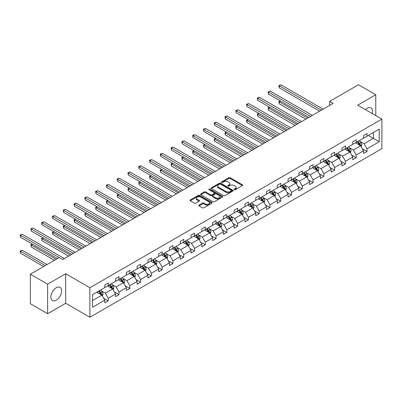 <?xml version="1.0" encoding="UTF-8"?>
<svg xmlns="http://www.w3.org/2000/svg" width="402" height="402" viewBox="0 0 402 402"><rect width="100%" height="100%" fill="white"/><g stroke="black" fill="none" stroke-linecap="round" stroke-linejoin="round"><path stroke-width="0.6" d="M234.255 189.709A0.673 0.387 0 0 0 235.205 189.709L242.411 185.548A0.96 0.553 0 0 0 242.692 185.156A0.96 0.553 0 0 0 242.411 184.764L230.2 177.714A0.96 0.553 0 0 0 228.844 177.714L221.638 181.875A0.673 0.387 0 0 0 221.437 182.151A0.673 0.387 0 0 0 221.638 182.423A0.673 0.387 0 0 0 222.587 182.423L223.517 181.885A3.07 1.774 0 0 1 227.859 181.885L228.879 182.473A3.07 1.774 0 0 1 229.778 183.724A3.07 1.774 0 0 1 228.879 184.98L227.944 185.518A0.673 0.387 0 0 0 227.748 185.794A0.673 0.387 0 0 0 227.944 186.066A0.673 0.387 0 0 0 228.894 186.066L229.828 185.528A3.07 1.774 0 0 1 234.17 185.528L235.185 186.116A3.07 1.774 0 0 1 236.085 187.367A3.07 1.774 0 0 1 235.185 188.623L234.255 189.161A0.673 0.387 0 0 0 234.059 189.432A0.673 0.387 0 0 0 234.255 189.709L234.255 189.161M56.26 300.188A7.623 4.402 120 0 0 61.24 293.47A7.623 4.402 120 0 0 60.074 287.365A7.623 4.402 120 0 0 56.26 287.742A7.623 4.402 120 0 0 51.28 294.46A7.623 4.402 120 0 0 52.451 300.57A7.623 4.402 120 0 0 56.26 300.188M372.242 113.555A7.623 4.402 120 0 0 370.956 107.877A7.623 4.402 120 0 0 367.142 108.254A7.623 4.402 120 0 0 365.398 109.6M199.06 205.055A0.96 0.553 0 0 0 198.779 205.442A0.96 0.553 0 0 0 199.06 205.834L202.487 207.814A0.96 0.553 0 0 0 203.844 207.814L211.849 203.191A0.96 0.553 0 0 0 212.13 202.799A0.96 0.553 0 0 0 211.849 202.407L199.638 195.357A0.96 0.553 0 0 0 198.281 195.357L190.277 199.98A0.96 0.553 0 0 0 189.995 200.372A0.96 0.553 0 0 0 190.277 200.764L194.412 203.151A0.96 0.553 0 0 0 195.769 203.151L199.196 201.176A0.96 0.553 0 0 0 199.477 200.784A0.96 0.553 0 0 0 199.196 200.392L197.146 199.206A2.568 1.482 0 0 1 196.392 198.161A2.568 1.482 0 0 1 197.975 196.789A2.568 1.482 0 0 1 200.774 197.111L208.814 201.754A2.568 1.482 0 0 1 209.563 202.799A2.568 1.482 0 0 1 207.98 204.171A2.568 1.482 0 0 1 205.186 203.849L203.844 203.075A0.96 0.553 0 0 0 202.487 203.075L199.06 205.055L199.06 205.834M65.697 273.752L47.622 284.189L30.341 274.214L30.341 303.741L47.622 313.716L65.697 303.284L89.887 317.248L89.887 287.721L65.697 273.752L65.697 303.284M375.785 115.595L375.785 94.726L357.71 105.163L381.9 119.128L89.887 287.721M375.785 94.726L358.504 84.752L329.65 101.41L329.65 105.399M30.341 274.214L59.2 257.551L62.657 259.546L333.102 103.404L329.65 101.41M223.587 195.633A0.96 0.553 0 0 0 224.944 195.633L232.949 191.01A0.96 0.553 0 0 0 233.23 190.618A0.96 0.553 0 0 0 232.949 190.226L220.738 183.176A0.96 0.553 0 0 0 219.381 183.176L211.372 187.799A0.96 0.553 0 0 0 211.095 188.191A0.96 0.553 0 0 0 211.372 188.583L223.587 195.633M209.301 189.855A0.673 0.387 0 0 1 209.985 189.95L209.985 189.151L222.396 196.317A0.96 0.553 0 0 1 222.678 196.709A0.96 0.553 0 0 1 222.396 197.101L214.392 201.724A0.96 0.553 0 0 1 213.035 201.724L200.824 194.674L200.824 193.89A0.96 0.553 0 0 0 200.543 194.282A0.96 0.553 0 0 0 200.824 194.674M200.824 193.89L204.251 191.91A0.96 0.553 0 0 1 205.608 191.91L210.558 194.769A0.96 0.553 0 0 0 211.919 194.769L214.191 193.457A0.96 0.553 0 0 0 214.472 193.066A0.96 0.553 0 0 0 214.191 192.674L209.035 189.699A0.673 0.387 0 0 1 208.839 189.422A0.673 0.387 0 0 1 209.251 189.066A0.673 0.387 0 0 1 209.985 189.151M47.622 284.189L47.622 313.716M92.545 294.646L104.781 287.581L104.781 284.907L108.238 282.913L108.238 285.586L115.565 281.355L115.565 278.681L119.017 276.687L119.017 279.36L126.344 275.129L126.344 272.455L129.801 270.461L129.801 273.134L137.127 268.908L137.127 266.235L140.584 264.235L140.584 266.913L147.911 262.682L147.911 260.009L151.363 258.014L151.363 260.687L158.689 256.456L158.689 253.783L162.147 251.788L162.147 254.461L169.473 250.23L169.473 247.557L172.93 245.562L172.93 248.235L180.257 244.004L180.257 241.331L183.709 239.336L183.709 242.009L191.035 237.783L191.035 235.11L194.493 233.115L194.493 235.788L201.819 231.557L201.819 228.884L205.276 226.889L205.276 229.562L212.603 225.331L212.603 222.658L216.055 220.663L216.055 223.336L223.381 219.105L223.381 216.432L226.839 214.437L226.839 217.11L234.165 212.879L234.165 210.206L237.622 208.211L237.622 210.884L244.949 206.658L244.949 203.985L248.401 201.99L248.401 204.663L255.727 200.432L255.727 197.759L259.184 195.764L259.184 198.437L266.511 194.206L266.511 191.533L269.968 189.538L269.968 192.211L277.295 187.98L277.295 185.307L280.747 183.312L280.747 185.985L288.073 181.754L288.073 179.081L291.53 177.086L291.53 179.759L298.857 175.533L298.857 172.86L302.314 170.865L302.314 173.538L309.64 169.307L309.64 166.634L313.098 164.639L313.098 167.312L320.419 163.081L320.419 160.408L323.876 158.413L323.876 161.086L331.203 156.855L331.203 154.182L334.66 152.187L334.66 154.86L341.986 150.629L341.986 147.956L345.444 145.961L345.444 148.634L352.77 144.408L352.77 141.735L356.222 139.74L356.222 142.414L363.549 138.182L363.549 135.509L367.006 133.514L367.006 136.188L379.237 129.122L379.237 141.735L367.006 148.795L367.006 151.469L363.549 153.463L363.549 150.79L356.222 155.021L356.222 157.695L352.77 159.689L352.77 157.016L345.444 161.247L345.444 163.921L341.986 165.915L341.986 163.242L334.66 167.473L334.66 170.147L331.203 172.141L331.203 169.468L323.876 173.694L323.876 176.367L320.419 178.362L320.419 175.689L313.098 179.92L313.098 182.593L309.64 184.588L309.64 181.915L302.314 186.146L302.314 188.819L298.857 190.814L298.857 188.141L291.53 192.372L291.53 195.045L288.073 197.04L288.073 194.367L280.747 198.598L280.747 201.271L277.295 203.266L277.295 200.593L269.968 204.819L269.968 207.492L266.511 209.487L266.511 206.814L259.184 211.045L259.184 213.718L255.727 215.713L255.727 213.04L248.401 217.271L248.401 219.944L244.949 221.939L244.949 219.266L237.622 223.497L237.622 226.17L234.165 228.165L234.165 225.492L226.839 229.723L226.839 232.396L223.381 234.391L223.381 231.718L216.055 235.944L216.055 238.617L212.603 240.612L212.603 237.939L205.276 242.17L205.276 244.843L201.819 246.838L201.819 244.165L194.493 248.396L194.493 251.069L191.035 253.064L191.035 250.391L183.709 254.622L183.709 257.295L180.257 259.29L180.257 256.617L172.93 260.848L172.93 263.521L169.473 265.516L169.473 262.843L162.147 267.069L162.147 269.742L158.689 271.737L158.689 269.064L151.363 273.295L151.363 275.968L147.911 277.963L147.911 275.29L140.584 279.521L140.584 282.194L137.127 284.189L137.127 281.516L129.801 285.747L129.801 288.42L126.344 290.415L126.344 287.742L119.017 291.973L119.017 294.646L115.565 296.641L115.565 293.968L108.238 298.194L108.238 300.867L104.781 302.862L104.781 300.188L92.545 307.254L92.545 294.646M89.887 317.248L381.9 148.655L381.9 119.128M107.545 285.983L112.66 288.937L105.334 293.169L101.334 290.857M105.334 293.169L108.238 298.194M112.66 288.937L115.565 293.968M104.781 286.943L105.334 287.259L108.238 285.586M118.329 279.762L123.444 282.712L116.118 286.943L112.113 284.631M116.118 286.943L119.017 291.973M123.444 282.712L126.344 287.742M115.565 280.717L116.118 281.038L119.017 279.36M129.107 273.536L134.223 276.486L126.896 280.717L122.896 278.41M126.896 280.717L129.801 285.747M134.223 276.486L137.127 281.516M126.344 274.491L126.896 274.812L129.801 273.134M139.891 267.31L145.006 270.265L137.68 274.491L133.68 272.184M137.68 274.491L140.584 279.521M145.006 270.265L147.911 275.29M137.127 268.27L137.68 268.586L140.584 266.913M150.675 261.084L155.79 264.039L148.464 268.27L144.464 265.958M148.464 268.27L151.363 273.295M155.79 264.039L158.689 269.064M147.911 262.044L148.464 262.36L151.363 260.687M161.453 254.858L166.569 257.813L159.242 262.044L155.242 259.732M159.242 262.044L162.147 267.069M166.569 257.813L169.473 262.843M158.689 255.818L159.242 256.134L162.147 254.461M172.237 248.637L177.352 251.587L170.026 255.818L166.026 253.506M170.026 255.818L172.93 260.848M177.352 251.587L180.257 256.617M169.473 249.592L170.026 249.913L172.93 248.235M183.021 242.411L188.136 245.361L180.81 249.592L176.81 247.285M180.81 249.592L183.709 254.622M188.136 245.361L191.035 250.391M180.257 243.366L180.81 243.687L183.709 242.009M193.799 236.185L198.915 239.14L191.588 243.366L187.588 241.059M191.588 243.366L194.493 248.396M198.915 239.14L201.819 244.165M191.035 237.145L191.588 237.461L194.493 235.788M204.583 229.959L209.698 232.914L202.372 237.145L198.372 234.833M202.372 237.145L205.276 242.17M209.698 232.914L212.603 237.939M201.819 230.919L202.372 231.235L205.276 229.562M215.366 223.733L220.482 226.688L213.155 230.919L209.156 228.607M213.155 230.919L216.055 235.944M220.482 226.688L223.381 231.718M212.603 224.693L213.155 225.009L216.055 223.336M226.15 217.512L231.261 220.462L223.934 224.693L219.934 222.381M223.934 224.693L226.839 229.723M231.261 220.462L234.165 225.492M223.381 218.467L223.934 218.788L226.839 217.11M236.929 211.286L242.044 214.236L234.718 218.467L230.718 216.16M234.718 218.467L237.622 223.497M242.044 214.236L244.949 219.266M234.165 212.241L234.718 212.563L237.622 210.884M247.712 205.06L252.828 208.015L245.501 212.241L241.501 209.934M245.501 212.241L248.401 217.271M252.828 208.015L255.727 213.04M244.949 206.02L245.501 206.337L248.401 204.663M258.496 198.834L263.606 201.789L256.28 206.02L252.28 203.708M256.28 206.02L259.184 211.045M263.606 201.789L266.511 206.814M255.727 199.794L256.28 200.111L259.184 198.437M269.275 192.608L274.39 195.563L267.064 199.794L263.064 197.482M267.064 199.794L269.968 204.819M274.39 195.563L277.295 200.593M266.511 193.568L267.064 193.89L269.968 192.211M280.058 186.387L285.174 189.337L277.847 193.568L273.847 191.257M277.847 193.568L280.747 198.598M285.174 189.337L288.073 194.367M277.295 187.342L277.847 187.664L280.747 185.985M290.842 180.161L295.952 183.111L288.626 187.342L284.626 185.036M288.626 187.342L291.53 192.372M295.952 183.111L298.857 188.141M288.073 181.116L288.626 181.438L291.53 179.759M301.621 173.935L306.736 176.89L299.41 181.116L295.41 178.81M299.41 181.116L302.314 186.146M306.736 176.89L309.64 181.915M298.857 174.895L299.41 175.212L302.314 173.538M312.404 167.709L317.52 170.664L310.193 174.895L306.193 172.584M310.193 174.895L313.098 179.92M317.52 170.664L320.419 175.689M309.64 168.669L310.193 168.986L313.098 167.312M323.188 161.483L328.298 164.438L320.977 168.669L316.972 166.358M320.977 168.669L323.876 173.694M328.298 164.438L331.203 169.468M320.419 162.443L320.977 162.765L323.876 161.086M333.967 155.262L339.082 158.212L331.756 162.443L327.756 160.132M331.756 162.443L334.66 167.473M339.082 158.212L341.986 163.242M331.203 156.217L331.756 156.539L334.66 154.86M344.75 149.036L349.866 151.986L342.539 156.217L338.539 153.911M342.539 156.217L345.444 161.247M349.866 151.986L352.77 157.016M341.986 149.991L342.539 150.313L345.444 148.634M355.534 142.81L360.649 145.765L353.323 149.991L349.318 147.685M353.323 149.991L356.222 155.021M360.649 145.765L363.549 150.79M352.77 143.77L353.323 144.087L356.222 142.414M368.317 135.429L373.433 138.383L364.101 143.77L360.102 141.459M364.101 143.77L367.006 148.795M379.237 141.735L373.433 138.383L373.433 132.474L379.237 129.122M363.549 137.544L364.101 137.861L367.006 136.188M92.545 300.55L101.877 295.163L96.761 292.209M101.877 295.163L104.781 300.188M362.408 148.815L367.006 151.469M351.629 155.041L356.222 157.695M340.846 161.267L345.444 163.921M330.062 167.493L334.66 170.147M319.283 173.714L323.876 176.367M308.5 179.94L313.098 182.593M297.716 186.166L302.314 188.819M286.938 192.392L291.53 195.045M276.154 198.618L280.747 201.271M265.37 204.839L269.968 207.492M254.587 211.065L259.184 213.718M243.808 217.291L248.401 219.944M233.024 223.517L237.622 226.17M222.241 229.743L226.839 232.396M211.462 235.964L216.055 238.617M200.678 242.19L205.276 244.843M189.895 248.416L194.493 251.069M179.116 254.642L183.709 257.295M168.332 260.868L172.93 263.521M157.549 267.089L162.147 269.742M146.77 273.315L151.363 275.968M135.987 279.541L140.584 282.194M125.203 285.767L129.801 288.42M114.424 291.993L119.017 294.646M103.641 298.214L108.238 300.867M234.522 189.804L235.185 189.417A3.07 1.774 0 0 0 236.085 188.166L236.085 187.367M229.778 183.724L229.778 184.523A3.07 1.774 0 0 1 228.879 185.779L228.21 186.161M242.411 184.764L242.411 185.548L230.2 178.513A0.96 0.553 0 0 0 228.844 178.513L221.904 182.518M232.934 191.02L220.738 183.975A0.96 0.553 0 0 0 219.381 183.975L211.387 188.588L211.372 187.799M231.25 190.895A0.673 0.387 0 0 0 231.446 190.618A0.673 0.387 0 0 0 231.25 190.347L220.532 184.156A0.673 0.387 0 0 0 219.582 184.156L218.598 184.724A3.07 1.774 0 0 0 217.698 185.98A3.07 1.774 0 0 0 218.598 187.231L225.924 191.463A3.07 1.774 0 0 0 230.266 191.463L231.25 190.895L231.25 191.694A0.673 0.387 0 0 0 231.446 191.417L231.446 190.618M217.698 185.98L217.698 186.774A3.07 1.774 0 0 0 218.598 188.03L218.598 187.231M231.25 191.694L230.266 192.262A3.07 1.774 0 0 1 225.924 192.262L218.598 188.03M200.839 194.679L204.251 192.709L204.251 191.91M214.472 193.066L214.472 193.864A0.96 0.553 0 0 1 214.191 194.256L211.919 195.568A0.96 0.553 0 0 1 210.558 195.568L205.608 192.709A0.96 0.553 0 0 0 204.251 192.709M209.985 189.95L222.386 197.111M215.698 197.739A2.568 1.482 0 0 0 218.497 198.06A2.568 1.482 0 0 0 220.08 196.689A2.568 1.482 0 0 0 219.326 195.643L216.497 194.005A0.96 0.553 0 0 0 215.14 194.005L212.869 195.322A0.96 0.553 0 0 0 212.588 195.709A0.96 0.553 0 0 0 212.869 196.101L215.698 197.739L215.698 198.538A2.568 1.482 0 0 0 218.497 198.859A2.568 1.482 0 0 0 220.08 197.488L220.08 196.689M212.588 195.709L212.588 196.508A0.96 0.553 0 0 0 212.869 196.9L212.869 196.101M215.698 198.538L212.869 196.9M209.563 202.799L209.563 203.598A2.568 1.482 0 0 1 207.98 204.97A2.568 1.482 0 0 1 205.186 204.648L203.844 203.874A0.96 0.553 0 0 0 202.487 203.874L199.075 205.844M196.392 198.161L196.392 198.955A2.568 1.482 0 0 0 197.146 200.005L197.146 199.206M199.196 200.392L199.196 201.176L197.146 200.005M211.834 203.201L199.638 196.156A0.96 0.553 0 0 0 198.281 196.156L190.287 200.769M361.172 146.675L361.81 144.836A2.588 1.497 -120 0 0 360.981 142.63L359.428 140.559M356.644 143.454L355.976 142.554M280.561 101.043L279.249 101.801L279.249 103.796L305.837 119.148M360.262 145.544L360.408 144.946A2.588 1.497 -120 0 0 359.669 143.388L358.117 141.318M357.468 141.695L359.177 143.971A1.322 0.764 60 0 1 359.413 144.373L360.408 144.946M357.288 141.795L358.84 143.871A2.588 1.497 60 0 1 359.483 145.092M279.249 103.796L278.867 101.58L307.565 118.148M278.867 101.58L280.41 100.957M321.389 110.168L279.249 85.842L280.978 84.842L323.118 109.173M319.66 111.168L279.249 87.837L279.249 85.842L278.867 85.621L280.978 84.842M279.249 87.837L278.867 85.621M350.388 152.901L351.026 151.062A2.588 1.497 -120 0 0 350.197 148.856L348.65 146.785M345.866 149.68L345.192 148.78M269.782 107.269L268.466 108.027L268.466 110.022L295.058 125.374M349.484 151.77L349.629 151.172A2.588 1.497 -120 0 0 348.886 149.614L347.333 147.544M346.685 147.916L348.393 150.197A1.322 0.764 60 0 1 348.634 150.599L349.629 151.172M346.504 148.021L348.057 150.092A2.588 1.497 60 0 1 348.7 151.318M268.466 110.022L268.089 107.806L296.782 124.374M268.089 107.806L269.626 107.178M339.61 159.122L340.243 157.288A2.588 1.497 -120 0 0 339.419 155.082L337.866 153.011M335.082 155.906L334.409 155.006M258.999 113.495L257.687 114.253L257.687 116.248L284.274 131.6M338.7 157.991L338.846 157.398A2.588 1.497 -120 0 0 338.102 155.84L336.554 153.77M335.901 154.142L337.61 156.423A1.322 0.764 60 0 1 337.851 156.825L338.846 157.398M335.72 154.247L337.273 156.318A2.588 1.497 60 0 1 337.921 157.544M257.687 116.248L257.305 114.032L286.003 130.6M257.305 114.032L258.848 113.404M310.605 116.394L268.466 92.063L270.194 91.068L312.334 115.399M308.877 117.394L268.466 94.058L268.466 92.063L268.089 91.847L270.194 91.068M268.466 94.058L268.089 91.847M299.827 122.62L257.687 98.289L259.416 97.294L301.555 121.62M298.098 123.615L257.687 100.284L257.687 98.289L257.305 98.073L259.416 97.294M257.687 100.284L257.305 98.073M328.826 165.348L329.459 163.513A2.588 1.497 -120 0 0 328.635 161.308L327.082 159.237M324.298 162.127L323.625 161.232M248.215 119.721L246.903 120.474L246.903 122.474L273.491 137.821M327.916 164.217L328.062 163.624A2.588 1.497 -120 0 0 327.323 162.066L325.771 159.996M325.123 160.368L326.831 162.649A1.322 0.764 60 0 1 327.067 163.051L328.062 163.624M324.942 160.473L326.494 162.544A2.588 1.497 60 0 1 327.138 163.765M246.903 122.474L246.521 120.258L275.219 136.826M246.521 120.258L248.064 119.63M289.043 128.846L246.903 104.515L248.632 103.515L290.772 127.846M287.314 129.841L246.903 106.51L246.903 104.515L246.521 104.294L248.632 103.515M246.903 106.51L246.521 104.294M318.042 171.574L318.68 169.739A2.588 1.497 -120 0 0 317.851 167.533L316.304 165.458M313.52 168.353L312.846 167.453M237.436 125.942L236.12 126.7L236.12 128.695L262.712 144.047M317.138 170.443L317.284 169.85A2.588 1.497 -120 0 0 316.54 168.292L314.987 166.217M314.339 166.594L316.047 168.875A1.322 0.764 60 0 1 316.289 169.272L317.284 169.85M314.158 166.699L315.711 168.77A2.588 1.497 60 0 1 316.354 169.991M236.12 128.695L235.743 126.484L264.436 143.052M235.743 126.484L237.28 125.856M278.259 135.067L236.12 110.741L237.848 109.741L279.988 134.072M276.531 136.067L236.12 112.736L236.12 110.741L235.743 110.52L237.848 109.741M236.12 112.736L235.743 110.52M307.264 177.8L307.897 175.96A2.588 1.497 -120 0 0 307.073 173.754L305.52 171.684M302.736 174.579L302.063 173.679M226.653 132.168L225.341 132.926L225.341 134.921L251.928 150.273M306.354 176.669L306.5 176.071A2.588 1.497 -120 0 0 305.756 174.513L304.208 172.443M303.555 172.82L305.264 175.096A1.322 0.764 60 0 1 305.505 175.498L306.5 176.071M303.374 172.92L304.927 174.996A2.588 1.497 60 0 1 305.575 176.217M225.341 134.921L224.959 132.705L253.657 149.273M224.959 132.705L226.502 132.082M267.481 141.293L225.341 116.967L227.065 115.967L269.204 140.298M265.752 142.293L225.341 118.962L225.341 116.967L224.959 116.746L227.065 115.967M225.341 118.962L224.959 116.746M296.48 184.026L297.113 182.186A2.588 1.497 -120 0 0 296.289 179.98L294.736 177.91M291.952 180.805L291.279 179.905M215.869 138.394L214.557 139.152L214.557 141.147L241.145 156.499M295.57 182.895L295.716 182.297A2.588 1.497 -120 0 0 294.978 180.739L293.425 178.669M292.777 179.041L294.485 181.322A1.322 0.764 60 0 1 294.721 181.724L295.716 182.297M292.596 179.146L294.148 181.217A2.588 1.497 60 0 1 294.792 182.443M214.557 141.147L214.176 138.931L242.873 155.499M214.176 138.931L215.718 138.303M256.697 147.519L214.557 123.188L216.286 122.193L258.426 146.519M254.968 148.519L214.557 125.183L214.557 123.188L214.176 122.972L216.286 122.193M214.557 125.183L214.176 122.972M285.696 190.246L286.335 188.412A2.588 1.497 -120 0 0 285.505 186.206L283.953 184.136M281.174 187.03L280.501 186.131M205.09 144.619L203.774 145.378L203.774 147.373L230.361 162.725M284.792 189.116L284.933 188.523A2.588 1.497 -120 0 0 284.194 186.965L282.641 184.895M281.993 185.267L283.701 187.548A1.322 0.764 60 0 1 283.943 187.95L284.933 188.523M281.812 185.372L283.365 187.443A2.588 1.497 60 0 1 284.008 188.669M203.774 147.373L203.397 145.157L232.09 161.725M203.397 145.157L204.935 144.529M245.913 153.745L203.774 129.414L205.502 128.419L247.642 152.745M244.185 154.74L203.774 131.409L203.774 129.414L203.397 129.198L205.502 128.419M203.774 131.409L203.397 129.198M274.918 196.472L275.551 194.638A2.588 1.497 -120 0 0 274.727 192.432L273.174 190.362M270.39 193.251L269.717 192.357M194.307 150.845L192.995 151.599L192.995 153.594L219.582 168.946M274.008 195.342L274.154 194.749A2.588 1.497 -120 0 0 273.41 193.191L271.858 191.121M271.209 191.493L272.918 193.774A1.322 0.764 60 0 1 273.159 194.171L274.154 194.749M271.028 191.598L272.581 193.669A2.588 1.497 60 0 1 273.229 194.89M192.995 153.594L192.613 151.383L221.311 167.951M192.613 151.383L194.156 150.755M235.135 159.971L192.995 135.64L194.719 134.64L236.858 158.971M233.406 160.966L192.995 137.635L192.995 135.64L192.613 135.419L194.719 134.64M192.995 137.635L192.613 135.419M264.134 202.698L264.767 200.864A2.588 1.497 -120 0 0 263.943 198.658L262.39 196.583M259.607 199.477L258.933 198.578M183.523 157.066L182.212 157.825L182.212 159.82L208.799 175.171M263.225 201.568L263.37 200.975A2.588 1.497 -120 0 0 262.632 199.417L261.079 197.342M260.431 197.719L262.139 200A1.322 0.764 60 0 1 262.375 200.397L263.37 200.975M260.25 197.824L261.802 199.894A2.588 1.497 60 0 1 262.446 201.116M182.212 159.82L181.83 157.609L210.527 174.177M181.83 157.609L183.372 156.981M253.35 208.924L253.989 207.085A2.588 1.497 -120 0 0 253.159 204.879L251.607 202.809M248.828 205.703L248.155 204.804M172.744 163.292L171.428 164.051L171.428 166.046L198.015 181.397M252.446 207.794L252.587 207.196A2.588 1.497 -120 0 0 251.848 205.638L250.295 203.568M249.647 203.945L251.356 206.221A1.322 0.764 60 0 1 251.597 206.623L252.587 207.196M249.466 204.045L251.019 206.12A2.588 1.497 60 0 1 251.662 207.342M171.428 166.046L171.051 163.83L199.744 180.397M171.051 163.83L172.589 163.207M242.572 215.145L243.205 213.311A2.588 1.497 -120 0 0 242.381 211.105L240.828 209.035M238.044 211.929L237.371 211.03M161.961 169.518L160.649 170.277L160.649 172.272L187.237 187.623M241.662 214.02L241.808 213.422A2.588 1.497 -120 0 0 241.064 211.864L239.512 209.794M238.863 210.166L240.572 212.447A1.322 0.764 60 0 1 240.813 212.849L241.808 213.422M238.682 210.271L240.235 212.341A2.588 1.497 60 0 1 240.883 213.568M160.649 172.272L160.267 170.056L188.965 186.623M160.267 170.056L161.81 169.428M231.788 221.371L232.421 219.537A2.588 1.497 -120 0 0 231.597 217.331L230.044 215.261M227.261 218.155L226.587 217.256M151.177 175.744L149.866 176.503L149.866 178.498L176.453 193.849M230.879 220.241L231.024 219.648A2.588 1.497 -120 0 0 230.286 218.09L228.733 216.02M228.085 216.392L229.788 218.673A1.322 0.764 60 0 1 230.029 219.075L231.024 219.648M227.904 216.497L229.452 218.567A2.588 1.497 60 0 1 230.1 219.793M149.866 178.498L149.484 176.282L178.181 192.849M149.484 176.282L151.026 175.654M221.005 227.597L221.643 225.763A2.588 1.497 -120 0 0 220.814 223.557L219.261 221.487M216.482 224.376L215.809 223.482M140.398 181.97L139.082 182.724L139.082 184.719L165.669 200.07M220.1 226.467L220.241 225.874A2.588 1.497 -120 0 0 219.502 224.316L217.949 222.241M217.301 222.618L219.01 224.899A1.322 0.764 60 0 1 219.246 225.296L220.241 225.874M217.12 222.723L218.673 224.793A2.588 1.497 60 0 1 219.316 226.014M139.082 184.719L138.7 182.508L167.398 199.075M138.7 182.508L140.243 181.88M210.226 233.823L210.859 231.989A2.588 1.497 -120 0 0 210.035 229.783L208.482 227.708M205.698 230.602L205.025 229.703M129.615 188.191L128.298 188.95L128.298 190.945L154.891 206.296M209.316 232.693L209.462 232.1A2.588 1.497 -120 0 0 208.718 230.542L207.166 228.467M206.517 228.844L208.226 231.125A1.322 0.764 60 0 1 208.467 231.522L209.462 232.1M206.337 228.949L207.889 231.019A2.588 1.497 60 0 1 208.537 232.24M128.298 190.945L127.921 188.734L156.619 205.301M127.921 188.734L129.464 188.106M199.442 240.049L200.075 238.21A2.588 1.497 -120 0 0 199.251 236.004L197.699 233.934M194.915 236.828L194.241 235.929M118.831 194.417L117.52 195.176L117.52 197.171L144.107 212.522M198.533 238.919L198.678 238.321A2.588 1.497 -120 0 0 197.935 236.763L196.387 234.693M195.739 235.069L197.442 237.346A1.322 0.764 60 0 1 197.683 237.748L198.678 238.321M195.558 235.17L197.106 237.245A2.588 1.497 60 0 1 197.754 238.466M117.52 197.171L117.138 194.955L145.836 211.522M117.138 194.955L118.68 194.332M188.659 246.27L189.297 244.436A2.588 1.497 -120 0 0 188.468 242.23L186.915 240.16M184.136 243.054L183.463 242.155M108.048 200.643L106.736 201.402L106.736 203.397L133.323 218.748M187.754 245.14L187.895 244.547A2.588 1.497 -120 0 0 187.156 242.989L185.603 240.919M184.955 241.29L186.664 243.572A1.322 0.764 60 0 1 186.9 243.974L187.895 244.547M184.774 241.396L186.327 243.466A2.588 1.497 60 0 1 186.97 244.692M106.736 203.397L106.354 201.181L135.052 217.748M106.354 201.181L107.897 200.553M177.875 252.496L178.513 250.662A2.588 1.497 -120 0 0 177.684 248.456L176.136 246.386M173.352 249.28L172.679 248.381M97.269 206.869L95.952 207.628L95.952 209.623L122.545 224.974M176.97 251.366L177.116 250.773A2.588 1.497 -120 0 0 176.372 249.215L174.82 247.145M174.172 247.516L175.88 249.798A1.322 0.764 60 0 1 176.121 250.2L177.116 250.773M173.991 247.622L175.543 249.692A2.588 1.497 60 0 1 176.192 250.918M95.952 209.623L95.575 207.407L124.273 223.974M95.575 207.407L97.118 206.779M167.096 258.722L167.729 256.888A2.588 1.497 -120 0 0 166.905 254.682L165.353 252.612M162.569 255.501L161.895 254.607M86.485 213.095L85.174 213.849L85.174 215.844L111.761 231.195M166.187 257.592L166.333 256.999A2.588 1.497 -120 0 0 165.589 255.441L164.041 253.366M163.393 253.742L165.096 256.024A1.322 0.764 60 0 1 165.338 256.421L166.333 256.999M163.212 253.848L164.76 255.918A2.588 1.497 60 0 1 165.408 257.139M85.174 215.844L84.792 213.633L113.49 230.2M84.792 213.633L86.335 213.005M224.351 166.192L182.212 141.866L183.94 140.866L226.08 165.197M222.623 167.192L182.212 143.861L182.212 141.866L181.83 141.645L183.94 140.866M182.212 143.861L181.83 141.645M213.568 172.418L171.428 148.092L173.156 147.092L215.296 171.423M211.839 173.418L171.428 150.087L171.428 148.092L171.051 147.871L173.156 147.092M171.428 150.087L171.051 147.871M202.789 178.644L160.649 154.313L162.373 153.318L204.512 177.644M201.06 179.644L160.649 156.308L160.649 154.313L160.267 154.097L162.373 153.318M160.649 156.308L160.267 154.097M192.005 184.87L149.866 160.539L151.594 159.544L193.734 183.87M190.277 185.865L149.866 162.534L149.866 160.539L149.484 160.323L151.594 159.544M149.866 162.534L149.484 160.323M181.222 191.096L139.082 166.765L140.811 165.765L182.95 190.096M179.493 192.091L139.082 168.76L139.082 166.765L138.7 166.544L140.811 165.765M139.082 168.76L138.7 166.544M170.438 197.317L128.298 172.991L130.027 171.991L172.167 196.322M168.714 198.317L128.298 174.986L128.298 172.991L127.921 172.77L130.027 171.991M128.298 174.986L127.921 172.77M159.659 203.543L117.52 179.217L119.248 178.217L161.388 202.548M157.931 204.543L117.52 181.212L117.52 179.217L117.138 178.996L119.248 178.217M117.52 181.212L117.138 178.996M148.876 209.769L106.736 185.438L108.465 184.443L150.604 208.769M147.147 210.769L106.736 187.432L106.736 185.438L106.354 185.221L108.465 184.443M106.736 187.432L106.354 185.221M138.092 215.995L95.952 191.664L97.681 190.669L139.821 214.995M136.368 216.99L95.952 193.658L95.952 191.664L95.575 191.447L97.681 190.669M95.952 193.658L95.575 191.447M127.313 222.221L85.174 197.89L86.902 196.89L129.042 221.221M125.585 223.216L85.174 199.884L85.174 197.89L84.792 197.668L86.902 196.89M85.174 199.884L84.792 197.668M156.313 264.948L156.951 263.114A2.588 1.497 -120 0 0 156.122 260.908L154.569 258.833M151.785 261.727L151.117 260.828M75.702 219.316L74.39 220.075L74.39 222.07L100.977 237.421M155.403 263.818L155.549 263.225A2.588 1.497 -120 0 0 154.81 261.667L153.257 259.591M152.609 259.968L154.318 262.25A1.322 0.764 60 0 1 154.554 262.647L155.549 263.225M152.428 260.074L153.981 262.144A2.588 1.497 60 0 1 154.624 263.365M74.39 222.07L74.008 219.859L102.706 236.426M74.008 219.859L75.551 219.231M116.53 228.442L74.39 204.115L76.119 203.116L118.258 227.447M114.801 229.441L74.39 206.11L74.39 204.115L74.008 203.894L76.119 203.116M74.39 206.11L74.008 203.894M145.529 271.174L146.167 269.335A2.588 1.497 -120 0 0 145.338 267.129L143.79 265.059M141.007 267.953L140.333 267.054M64.923 225.542L63.606 226.301L63.606 228.296L90.199 243.647M144.625 270.043L144.77 269.446A2.588 1.497 -120 0 0 144.027 267.888L142.474 265.817M141.826 266.194L143.534 268.471A1.322 0.764 60 0 1 143.775 268.873L144.77 269.446M141.645 266.295L143.197 268.37A2.588 1.497 60 0 1 143.841 269.591M63.606 228.296L63.23 226.08L91.922 242.647M63.23 226.08L64.767 225.457M105.746 234.667L63.606 210.341L65.335 209.341L107.475 233.673M104.023 235.667L63.606 212.336L63.606 210.341L63.23 210.12L65.335 209.341M63.606 212.336L63.23 210.12M134.75 277.395L135.384 275.561A2.588 1.497 -120 0 0 134.559 273.355L133.007 271.285M130.223 274.179L129.55 273.28M54.139 231.768L52.828 232.527L52.828 234.522L79.415 249.873M133.841 276.264L133.987 275.671A2.588 1.497 -120 0 0 133.243 274.114L131.695 272.043M131.042 272.415L132.75 274.697A1.322 0.764 60 0 1 132.992 275.099L133.987 275.671M130.866 272.521L132.414 274.591A2.588 1.497 60 0 1 133.062 275.817M52.828 234.522L52.446 232.306L81.144 248.873M52.446 232.306L53.989 231.678M94.967 240.893L52.828 216.562L54.556 215.567L96.696 239.893M93.239 241.893L52.828 218.557L52.828 216.562L52.446 216.346L54.556 215.567M52.828 218.557L52.446 216.346M123.967 283.621L124.605 281.787A2.588 1.497 -120 0 0 123.776 279.581L122.223 277.511M119.439 280.405L118.771 279.506M43.356 237.994L42.044 238.753L42.044 240.748L68.631 256.099M123.057 282.49L123.203 281.897A2.588 1.497 -120 0 0 122.464 280.34L120.912 278.269M120.263 278.641L121.972 280.923A1.322 0.764 60 0 1 122.208 281.325L123.203 281.897M120.082 278.747L121.635 280.817A2.588 1.497 60 0 1 122.278 282.043M42.044 240.748L41.662 238.532L70.36 255.099M41.662 238.532L43.205 237.904M84.184 247.119L42.044 222.788L43.773 221.793L85.912 246.119M82.455 248.114L42.044 224.783L42.044 222.788L41.662 222.567L43.773 221.793M42.044 224.783L41.662 222.567M113.183 289.847L113.821 288.013A2.588 1.497 -120 0 0 112.992 285.807L111.444 283.737M108.661 286.626L107.987 285.732M32.577 244.22L31.261 244.974L31.261 246.969L54.396 260.325M112.279 288.716L112.424 288.123A2.588 1.497 -120 0 0 111.681 286.566L110.128 284.49M109.48 284.867L111.188 287.149A1.322 0.764 60 0 1 111.429 287.546L112.424 288.123M109.299 284.973L110.851 287.043A2.588 1.497 60 0 1 111.495 288.264M31.261 246.969L30.884 244.758L56.124 259.33M30.884 244.758L32.421 244.13M73.4 253.345L31.261 229.014L32.989 228.014L75.129 252.345M71.672 254.34L31.261 231.009L31.261 229.014L30.884 228.793L32.989 228.014M31.261 231.009L30.884 228.793M102.404 296.073L103.038 294.239A2.588 1.497 -120 0 0 102.214 292.033L100.661 289.958M97.877 292.852L97.204 291.952M47.069 264.556L22.21 250.205L20.482 251.2L20.482 253.195L43.612 266.551M101.495 294.942L101.641 294.349A2.588 1.497 -120 0 0 100.897 292.787L99.349 290.716M98.696 291.093L100.405 293.375A1.322 0.764 60 0 1 100.646 293.772L101.641 294.349M98.52 291.199L100.068 293.269A2.588 1.497 60 0 1 100.716 294.49M20.482 253.195L20.1 250.984L45.341 265.556M20.1 250.984L22.21 250.205M59.164 257.571L20.482 235.24L22.21 234.24L64.35 258.571M57.436 258.571L20.482 237.235L20.482 235.24L20.1 235.019L22.21 234.24M20.482 237.235L20.1 235.019M235.185 189.417L235.185 188.623M227.944 186.066L227.944 185.518M228.879 185.779L228.879 184.98M221.638 182.423L221.638 181.875M228.844 178.513L228.844 177.714M230.2 178.513L230.2 177.714M219.381 183.975L219.381 183.176M220.738 183.975L220.738 183.176M232.949 191.01L232.949 190.226M225.924 192.262L225.924 191.463M230.266 192.262L230.266 191.463M205.608 192.709L205.608 191.91M210.558 195.568L210.558 194.769M211.919 195.568L211.919 194.769M214.191 194.256L214.191 193.457M222.396 197.101L222.396 196.317M202.487 203.874L202.487 203.075M203.844 203.874L203.844 203.075M205.186 204.648L205.186 203.849M190.277 200.764L190.277 199.98M198.281 196.156L198.281 195.357M199.638 196.156L199.638 195.357M211.849 203.191L211.849 202.407M360.458 145.655L361.79 144.886M359.669 143.388L360.981 142.63M358.102 144.293L358.84 143.871M349.68 151.881L351.006 151.112M348.886 149.614L350.197 148.856M347.318 150.519L348.057 150.092M338.896 158.107L340.228 157.338M338.102 155.84L339.419 155.082M336.539 156.745L337.273 156.318M328.112 164.333L329.444 163.564M327.323 162.066L328.635 161.308M325.756 162.971L326.494 162.544M317.334 170.554L318.66 169.79M316.54 168.292L317.851 167.533M314.972 169.192L315.711 168.77M306.55 176.779L307.882 176.011M305.756 174.513L307.073 173.754M304.193 175.418L304.927 174.996M295.766 183.005L297.098 182.237M294.978 180.739L296.289 179.98M293.41 181.644L294.148 181.217M284.988 189.231L286.314 188.463M284.194 186.965L285.505 186.206M282.626 187.87L283.365 187.443M274.204 195.457L275.536 194.689M273.41 193.191L274.727 192.432M271.847 194.096L272.581 193.669M263.421 201.678L264.752 200.915M262.632 199.417L263.943 198.658M261.064 200.317L261.802 199.894M252.642 207.904L253.969 207.136M251.848 205.638L253.159 204.879M250.28 206.543L251.019 206.12M241.858 214.13L243.19 213.361M241.064 211.864L242.381 211.105M239.502 212.769L240.235 212.341M231.075 220.356L232.406 219.587M230.286 218.09L231.597 217.331M228.718 218.995L229.452 218.567M220.296 226.582L221.623 225.813M219.502 224.316L220.814 223.557M217.934 225.22L218.673 224.793M209.512 232.803L210.844 232.039M208.718 230.542L210.035 229.783M207.156 231.441L207.889 231.019M198.729 239.029L200.06 238.26M197.935 236.763L199.251 236.004M196.372 237.667L197.106 237.245M187.945 245.255L189.277 244.486M187.156 242.989L188.468 242.23M185.588 243.893L186.327 243.466M177.166 251.481L178.498 250.712M176.372 249.215L177.684 248.456M174.805 250.119L175.543 249.692M166.383 257.707L167.714 256.938M165.589 255.441L166.905 254.682M164.026 256.345L164.76 255.918M155.599 263.928L156.931 263.164M154.81 261.667L156.122 260.908M153.242 262.566L153.981 262.144M144.82 270.154L146.152 269.385M144.027 267.888L145.338 267.129M142.459 268.792L143.197 268.37M134.037 276.38L135.368 275.611M133.243 274.114L134.559 273.355M131.68 275.018L132.414 274.591M123.253 282.606L124.585 281.837M122.464 280.34L123.776 279.581M120.896 281.244L121.635 280.817M112.475 288.832L113.801 288.063M111.681 286.566L112.992 285.807M110.113 287.47L110.851 287.043M101.691 295.053L103.023 294.289M100.897 292.787L102.214 292.033M99.334 293.691L100.068 293.269"/></g></svg>

